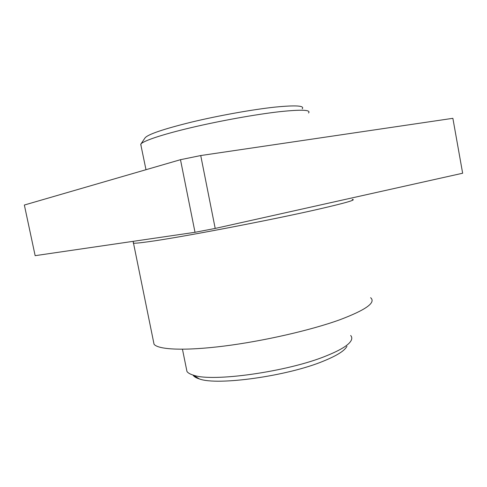 <?xml version="1.0" encoding="UTF-8"?>
<svg xmlns="http://www.w3.org/2000/svg" width="487" height="487" viewBox="0 0 487 487"><rect width="100%" height="100%" fill="white"/><g stroke="black" fill="none" stroke-linecap="round" stroke-linejoin="round"><path stroke-width="0.73" d="M350.67 335.488C351.918 336.87 352.119 338.477 351.261 340.316C349.063 344.839 340.803 350.001 326.473 355.796C288.06 371.715 212.229 382.319 193.4 375.16C190.161 374.186 188.019 372.969 186.971 371.502L186.32 368.294M346.945 346.281C344.784 350.652 336.998 355.577 323.599 361.056C287.726 376.092 217.433 385.838 199.414 378.953C196.042 377.918 193.893 376.609 192.968 375.027M370.619 297.697C376.201 302.543 365.914 309.902 339.774 319.782C310.895 330.241 263.43 341.119 224.063 346.074C184.622 351.042 158.378 349.739 154.05 344.26L153.399 341.089M302.22 108.857C304.911 105.636 295.792 105.058 274.863 107.128C252.619 109.508 218.797 115.559 191.598 122.091C163.322 129.085 147.798 134.369 145.016 137.943L140.871 144.067M308.539 112.99C311.309 109.812 301.697 109.38 279.696 111.687C256.107 114.335 220.002 120.819 190.88 127.71C161.714 134.607 142.849 141.023 140.804 144.158L141.096 145.589M200.735 155.548L180.482 159.693L24.35 205.027L35.149 255.669L195.013 232.299L215.199 228.433L462.65 173.232L452.873 118.317L200.735 155.548L215.199 228.433M180.482 159.693L195.013 232.299M352.223 199.414C356.983 199.646 345.825 202.884 318.748 209.13C271.539 219.996 179.234 237.613 148.547 241.716C139.879 242.922 134.789 243.409 133.298 243.165L133.286 242.477M145.99 169.707L140.731 144.274M133.134 241.345L154.05 344.26M186.971 371.502L182.455 349.246M199.414 378.953L193.4 375.16"/></g></svg>
